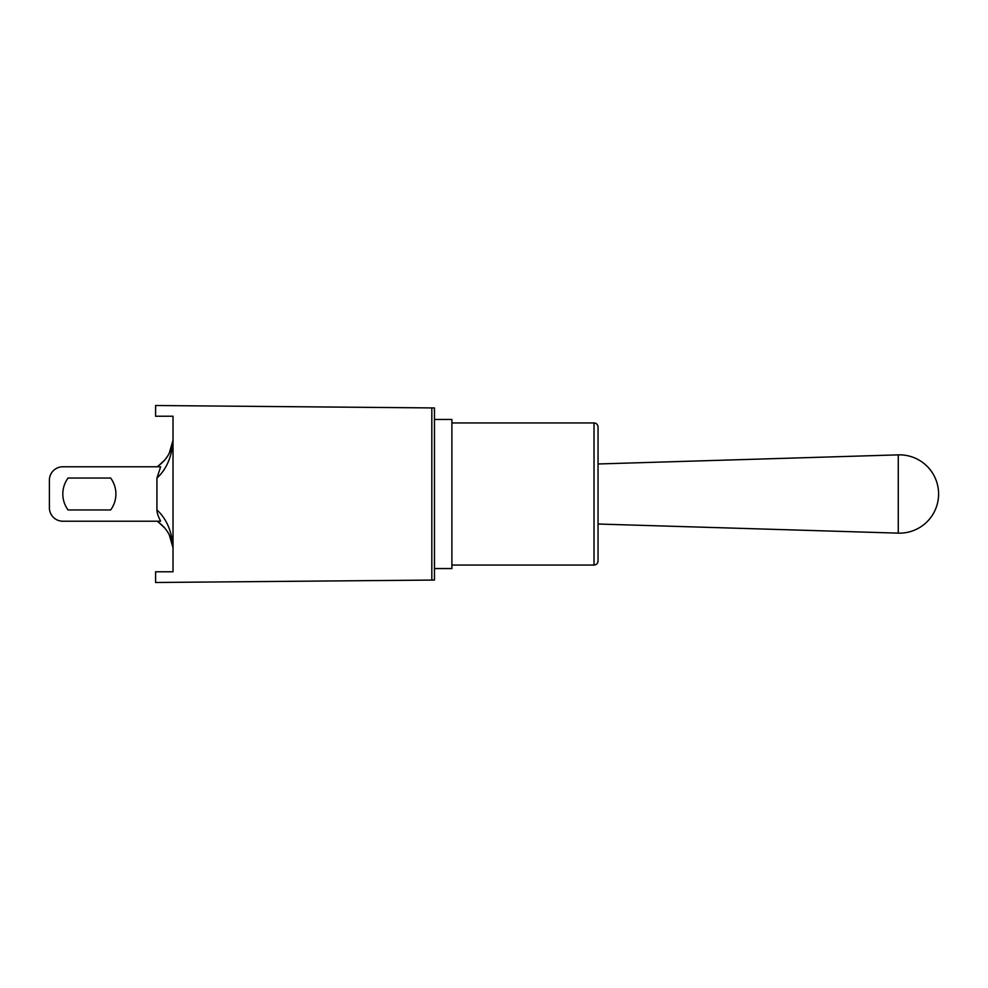 <?xml version="1.0" encoding="UTF-8"?>
<svg xmlns="http://www.w3.org/2000/svg" width="988" height="988" viewBox="0 0 988 988"><rect width="100%" height="100%" fill="white"/><g stroke="black" fill="none" stroke-linecap="round" stroke-linejoin="round"><path stroke-width="1.48" d="M157.178 521.219L158.821 522.504C167.145 528.852 171.863 537.225 172.986 547.636L173.024 547.019C171.863 531.161 166.503 518.774 156.931 509.894C156.882 512.537 158.117 516.316 160.636 521.219L62.812 521.219A13.412 13.412 0 0 1 49.4 507.807L49.4 480.193A13.412 13.412 0 0 1 62.812 466.781L160.636 466.781L156.931 478.106C166.503 469.226 171.863 456.839 173.024 440.981L172.986 440.364C171.863 450.775 167.145 459.148 158.821 465.496L157.178 466.781M68.073 478.044L110.644 478.044A26.812 26.812 0 0 1 110.644 509.956L68.073 509.956A26.812 26.812 0 0 1 68.073 478.044L110.644 478.044A26.812 26.812 0 0 1 110.644 509.956L68.073 509.956L110.644 509.956A26.812 26.812 0 0 0 110.644 478.044L68.073 478.044M168.787 454.122L169.207 453.381M166.873 457.234L166.231 458.123M166.811 457.308L168.034 455.48M169.084 453.628L167.96 455.542M169.195 453.406L172.986 440.364A34.864 34.864 0 0 0 173.024 439.969M156.931 509.894L156.931 478.106M169.047 534.31L166.774 530.63M173.024 548.031A34.864 34.864 0 0 0 172.986 547.636L169.195 534.594M159.043 522.677L164.873 528.135M168.54 533.397L169.146 534.496M168.787 533.829L166.886 530.778M49.4 480.193L49.4 507.807L49.4 480.193M598.049 561.036L598.049 426.964C597.826 424.544 596.493 423.197 594.023 422.938L594.023 565.062C596.493 564.803 597.826 563.456 598.049 561.036C597.826 563.456 596.493 564.803 594.023 565.062L451.899 565.062M598.049 426.964C597.826 424.544 596.493 423.197 594.023 422.938L451.899 422.938M598.049 444.39L598.049 463.977L898.265 454.863L898.265 533.137A39.15 39.15 0 0 0 938.6 494A39.15 39.15 0 0 0 898.265 454.863M898.265 533.137L598.049 524.023L598.049 543.61M434.473 568.545L451.899 568.545L451.899 419.455L434.473 419.455M434.473 407.945L431.818 407.921L431.818 580.08L434.473 580.055L434.473 407.945M431.818 580.08L155.585 582.488L155.585 571.768L173.024 571.768L173.024 416.232L155.585 416.232L155.585 405.512L431.818 407.921M158.821 465.496L164.428 460.359M158.821 522.504L164.428 527.641M166.75 530.593L167.96 532.458"/></g></svg>
